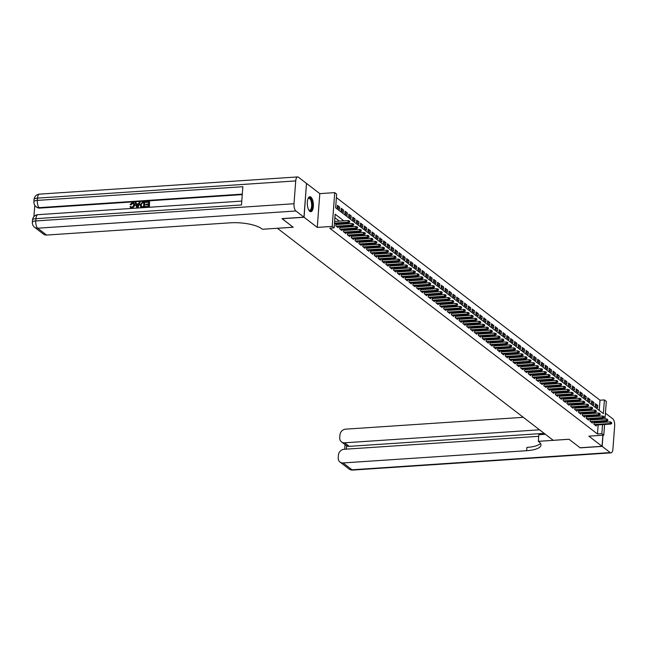 <?xml version="1.0" encoding="UTF-8"?>
<svg xmlns="http://www.w3.org/2000/svg" width="647" height="647" viewBox="0 0 647 647"><rect width="100%" height="100%" fill="white"/><g stroke="black" fill="none" stroke-linecap="round" stroke-linejoin="round"><path stroke-width="0.97" d="M310.883 197.109A7.497 3.017 86.2 0 0 309.848 196.745A7.497 3.017 86.2 0 0 307.293 203.158A7.497 3.017 86.2 0 0 309.816 211.351A7.497 3.017 86.2 0 0 310.843 211.706A7.497 3.017 86.2 0 0 313.399 205.293A7.497 3.017 86.2 0 0 310.883 197.109M599.235 410.424L600.004 400.202L604.395 399.911L606.32 401.391L604.994 419.013M306.484 183.497L304.066 217.263L317.265 227.404L332.194 226.41L334.734 192.636L336.658 194.116L335.631 207.808L603.368 413.603L604.395 399.911M317.265 227.404L319.804 193.631L306.613 183.489M319.804 193.631L334.734 192.636M600.004 400.202L336.4 197.586M277.385 228.262L553.201 440.308L569.012 439.256L580.084 447.764L602.042 446.301L602.875 435.229M277.377 228.294L293.188 227.243L282.116 218.629M282.116 218.726L304.066 217.263M595.28 422.879L594.083 421.965L593.914 424.254L596.227 426.025L596.299 425.03M591.423 419.919L590.234 419.005L590.064 421.286L592.377 423.065L592.45 422.07M587.573 416.959L586.384 416.045L586.214 418.326L588.519 420.105L588.6 419.11M583.723 413.999L582.526 413.085L582.357 415.366L584.67 417.145L584.742 416.142M579.866 411.039L578.677 410.125L578.507 412.406L580.82 414.185L580.893 413.182M576.016 408.079L574.827 407.165L574.657 409.446L576.962 411.225L577.043 410.222M572.166 405.119L570.977 404.205L570.8 406.486L573.113 408.257L573.185 407.262M568.309 402.159L567.12 401.237L566.95 403.526L569.263 405.297L569.336 404.302M564.459 399.191L563.27 398.277L563.1 400.566L565.405 402.337L565.486 401.342M560.609 396.231L559.42 395.317L559.243 397.598L561.556 399.377L561.628 398.382M556.752 393.271L555.563 392.357L555.393 394.638L557.706 396.417L557.779 395.422M552.902 390.311L551.713 389.397L551.543 391.678L553.848 393.457L553.929 392.454M549.052 387.351L547.863 386.437L547.686 388.718L549.999 390.497L550.071 389.494M545.195 384.391L544.006 383.477L543.836 385.758L546.149 387.537L546.222 386.534M541.345 381.431L540.156 380.517L539.986 382.798L542.291 384.569L542.372 383.574M537.495 378.471L536.306 377.549L536.128 379.838L538.441 381.609L538.514 380.614M533.638 375.503L532.449 374.589L532.279 376.877L534.592 378.649L534.665 377.654M529.788 372.543L528.599 371.629L528.429 373.909L530.742 375.689L530.815 374.694M525.938 369.583L524.749 368.669L524.571 370.949L526.884 372.729L526.957 371.734M522.08 366.623L520.892 365.709L520.722 367.989L523.035 369.769L523.108 368.766M518.231 363.663L517.042 362.749L516.872 365.029L519.185 366.809L519.258 365.806M514.381 360.702L513.192 359.789L513.014 362.069L515.327 363.849L515.4 362.846M510.523 357.742L509.335 356.829L509.165 359.109L511.478 360.88L511.551 359.886M506.674 354.782L505.485 353.86L505.315 356.149L507.628 357.92L507.701 356.926M502.824 351.814L501.635 350.9L501.457 353.189L503.77 354.96L503.851 353.966M498.966 348.854L497.778 347.94L497.608 350.221L499.921 352L499.994 351.006M495.117 345.894L493.928 344.98L493.758 347.261L496.071 349.04L496.144 348.046M491.267 342.934L490.078 342.02L489.9 344.301L492.213 346.08L492.294 345.077M487.409 339.974L486.221 339.06L486.051 341.341L488.364 343.12L488.436 342.117M483.56 337.014L482.371 336.1L482.201 338.381L484.514 340.16L484.587 339.157M479.71 334.054L478.521 333.14L478.343 335.421L480.656 337.192L480.737 336.197M475.852 331.094L474.663 330.172L474.494 332.461L476.807 334.232L476.879 333.237M472.003 328.126L470.814 327.212L470.644 329.501L472.957 331.272L473.03 330.277M468.153 325.166L466.964 324.252L466.794 326.533L469.099 328.312L469.18 327.317M464.295 322.206L463.106 321.292L462.937 323.573L465.25 325.352L465.322 324.357M460.446 319.246L459.257 318.332L459.087 320.613L461.4 322.392L461.473 321.389M456.596 316.286L455.407 315.372L455.237 317.653L457.542 319.432L457.623 318.429M452.746 313.326L451.549 312.412L451.38 314.693L453.693 316.472L453.765 315.469M448.889 310.366L447.7 309.452L447.53 311.733L449.843 313.504L449.916 312.509M445.039 307.406L443.85 306.484L443.68 308.773L445.985 310.544L446.066 309.549M441.189 304.438L439.992 303.524L439.823 305.813L442.136 307.584L442.208 306.589M437.332 301.478L436.143 300.564L435.973 302.845L438.286 304.624L438.359 303.629M433.482 298.518L432.293 297.604L432.123 299.885L434.428 301.664L434.509 300.669M429.632 295.558L428.435 294.644L428.265 296.924L430.578 298.704L430.651 297.701M425.775 292.598L424.586 291.684L424.416 293.964L426.729 295.744L426.802 294.741M421.925 289.638L420.736 288.724L420.566 291.004L422.871 292.784L422.952 291.781M418.075 286.678L416.878 285.764L416.708 288.044L419.021 289.816L419.094 288.821M414.217 283.718L413.029 282.796L412.859 285.084L415.172 286.856L415.245 285.861M410.368 280.749L409.179 279.836L409.009 282.124L411.314 283.896L411.395 282.901M406.518 277.789L405.329 276.876L405.151 279.156L407.464 280.935L407.537 279.941M402.66 274.829L401.472 273.916L401.302 276.196L403.615 277.975L403.688 276.981M398.811 271.869L397.622 270.956L397.452 273.236L399.757 275.015L399.838 274.013M394.961 268.909L393.772 267.995L393.594 270.276L395.907 272.055L395.98 271.053M391.103 265.949L389.915 265.035L389.745 267.316L392.058 269.095L392.131 268.093M387.254 262.989L386.065 262.075L385.895 264.356L388.2 266.127L388.281 265.133M383.404 260.029L382.215 259.107L382.037 261.396L384.35 263.167L384.423 262.172M379.546 257.061L378.358 256.147L378.188 258.436L380.501 260.207L380.573 259.212M375.697 254.101L374.508 253.187L374.338 255.468L376.643 257.247L376.724 256.252M371.847 251.141L370.658 250.227L370.48 252.508L372.793 254.287L372.866 253.292M367.989 248.181L366.8 247.267L366.631 249.548L368.944 251.327L369.016 250.324M364.14 245.221L362.951 244.307L362.781 246.588L365.086 248.367L365.167 247.364M360.29 242.261L359.101 241.347L358.923 243.628L361.236 245.407L361.309 244.404M356.432 239.301L355.243 238.387L355.074 240.668L357.387 242.439L357.459 241.444M352.583 236.341L351.394 235.419L351.224 237.708L353.537 239.479L353.61 238.484M348.733 233.373L347.544 232.459L347.366 234.748L349.679 236.519L349.752 235.524M344.875 230.413L343.686 229.499L343.517 231.78L345.83 233.559L345.902 232.564M341.026 227.453L339.837 226.539L339.667 228.82L341.98 230.599L342.053 229.596M337.176 224.493L335.987 223.579L335.809 225.86L338.122 227.639L338.203 226.636M337.208 207.258L339.667 207.097L337.354 205.317L337.184 207.606L339.497 209.377L339.667 207.097M341.066 210.218L343.525 210.057L341.212 208.285L341.034 210.566L343.347 212.337L343.525 210.057M344.916 213.187L347.374 213.017L345.061 211.245L344.891 213.526L347.204 215.305L347.374 213.017M348.765 216.147L351.224 215.985L348.911 214.206L348.741 216.486L351.054 218.265L351.224 215.985M352.623 219.107L355.074 218.945L352.769 217.166L352.591 219.446L354.904 221.225L355.074 218.945M356.473 222.067L358.931 221.905L356.618 220.126L356.448 222.406L358.762 224.185L358.931 221.905M360.322 225.027L362.781 224.865L360.468 223.086L360.298 225.366L362.611 227.146L362.781 224.865M364.18 227.987L366.631 227.825L364.326 226.046L364.148 228.334L366.461 230.106L366.631 227.825M368.03 230.947L370.488 230.785L368.175 229.006L368.006 231.294L370.319 233.066L370.488 230.785M371.879 233.915L374.338 233.745L372.025 231.974L371.855 234.254L374.168 236.026L374.338 233.745M375.737 236.875L378.188 236.705L375.883 234.934L375.705 237.214L378.018 238.994L378.188 236.705M379.587 239.835L382.045 239.673L379.732 237.894L379.563 240.174L381.876 241.954L382.045 239.673M383.436 242.795L385.895 242.633L383.582 240.854L383.412 243.135L385.725 244.914L385.895 242.633M387.294 245.755L389.745 245.593L387.44 243.814L387.262 246.095L389.575 247.874L389.745 245.593M391.144 248.715L393.602 248.553L391.289 246.774L391.12 249.055L393.433 250.834L393.602 248.553M394.993 251.675L397.452 251.513L395.139 249.734L394.969 252.023L397.282 253.794L397.452 251.513M398.851 254.635L401.302 254.473L398.997 252.694L398.819 254.983L401.132 256.754L401.302 254.473M402.701 257.603L405.159 257.433L402.846 255.662L402.677 257.943L404.99 259.714L405.159 257.433M406.551 260.563L409.009 260.393L406.696 258.622L406.526 260.903L408.839 262.682L409.009 260.393M410.408 263.523L412.859 263.361L410.554 261.582L410.376 263.863L412.689 265.642L412.859 263.361M414.258 266.483L416.717 266.321L414.403 264.542L414.234 266.823L416.539 268.602L416.717 266.321M418.108 269.443L420.566 269.281L418.253 267.502L418.083 269.783L420.396 271.562L420.566 269.281M421.965 272.403L424.416 272.241L422.111 270.462L421.933 272.743L424.246 274.522L424.416 272.241M425.815 275.363L428.274 275.201L425.961 273.422L425.791 275.711L428.096 277.482L428.274 275.201M429.665 278.323L432.123 278.161L429.81 276.382L429.64 278.671L431.953 280.442L432.123 278.161M433.514 281.291L435.973 281.122L433.668 279.35L433.49 281.631L435.803 283.402L435.973 281.122M437.372 284.251L439.831 284.082L437.518 282.31L437.348 284.591L439.653 286.37L439.831 284.082M441.222 287.211L443.68 287.05L441.367 285.27L441.197 287.551L443.51 289.33L443.68 287.05M445.071 290.171L447.53 290.01L445.225 288.23L445.047 290.511L447.36 292.29L447.53 290.01M448.929 293.131L451.388 292.97L449.075 291.19L448.905 293.471L451.21 295.25L451.388 292.97M452.779 296.091L455.237 295.93L452.924 294.15L452.754 296.431L455.067 298.21L455.237 295.93M456.628 299.051L459.087 298.89L456.774 297.11L456.604 299.399L458.917 301.17L459.087 298.89M460.486 302.012L462.945 301.85L460.632 300.071L460.462 302.359L462.767 304.13L462.945 301.85M464.336 304.98L466.794 304.81L464.481 303.039L464.311 305.319L466.624 307.09L466.794 304.81M468.185 307.94L470.644 307.77L468.331 305.999L468.161 308.279L470.474 310.059L470.644 307.77M472.043 310.9L474.502 310.738L472.189 308.959L472.019 311.239L474.324 313.019L474.502 310.738M475.893 313.86L478.351 313.698L476.038 311.919L475.868 314.199L478.182 315.979L478.351 313.698M479.742 316.82L482.201 316.658L479.888 314.879L479.718 317.159L482.031 318.939L482.201 316.658M483.6 319.78L486.059 319.618L483.746 317.839L483.576 320.119L485.881 321.899L486.059 319.618M487.45 322.74L489.908 322.578L487.595 320.799L487.426 323.088L489.739 324.859L489.908 322.578M491.299 325.7L493.758 325.538L491.445 323.759L491.275 326.048L493.588 327.819L493.758 325.538M495.157 328.668L497.616 328.498L495.303 326.727L495.133 329.008L497.438 330.779L497.616 328.498M499.007 331.628L501.465 331.458L499.152 329.687L498.983 331.968L501.296 333.747L501.465 331.458M502.856 334.588L505.315 334.426L503.002 332.647L502.832 334.928L505.145 336.707L505.315 334.426M506.714 337.548L509.173 337.386L506.86 335.607L506.69 337.888L508.995 339.667L509.173 337.386M510.564 340.508L513.022 340.346L510.709 338.567L510.54 340.848L512.853 342.627L513.022 340.346M514.414 343.468L516.872 343.306L514.559 341.527L514.389 343.808L516.702 345.587L516.872 343.306M518.271 346.428L520.722 346.266L518.417 344.487L518.239 346.776L520.552 348.547L520.722 346.266M522.121 349.388L524.58 349.226L522.266 347.447L522.097 349.736L524.41 351.507L524.58 349.226M525.971 352.356L528.429 352.186L526.116 350.415L525.946 352.696L528.259 354.467L528.429 352.186M529.828 355.316L532.279 355.146L529.974 353.375L529.796 355.656L532.109 357.435L532.279 355.146M533.678 358.276L536.137 358.115L533.824 356.335L533.654 358.616L535.967 360.395L536.137 358.115M537.528 361.236L539.986 361.075L537.673 359.295L537.503 361.576L539.816 363.355L539.986 361.075M541.385 364.196L543.836 364.035L541.531 362.255L541.353 364.536L543.666 366.315L543.836 364.035M545.235 367.156L547.694 366.995L545.381 365.215L545.211 367.496L547.524 369.275L547.694 366.995M549.085 370.116L551.543 369.955L549.23 368.175L549.06 370.464L551.373 372.235L551.543 369.955M552.942 373.076L555.393 372.915L553.088 371.135L552.91 373.424L555.223 375.195L555.393 372.915M556.792 376.044L559.251 375.875L556.938 374.103L556.768 376.384L559.081 378.155L559.251 375.875M560.642 379.005L563.1 378.835L560.787 377.064L560.617 379.344L562.93 381.123L563.1 378.835M564.499 381.965L566.95 381.803L564.645 380.024L564.467 382.304L566.78 384.083L566.95 381.803M568.349 384.925L570.808 384.763L568.495 382.984L568.325 385.264L570.638 387.043L570.808 384.763M572.199 387.885L574.657 387.723L572.344 385.944L572.174 388.224L574.487 390.004L574.657 387.723M576.056 390.845L578.507 390.683L576.202 388.904L576.024 391.184L578.337 392.964L578.507 390.683M579.906 393.805L582.365 393.643L580.052 391.864L579.882 394.152L582.187 395.924L582.365 393.643M583.756 396.765L586.214 396.603L583.901 394.824L583.731 397.112L586.045 398.884L586.214 396.603M587.613 399.733L590.064 399.563L587.759 397.792L587.581 400.072L589.894 401.844L590.064 399.563M591.463 402.693L593.922 402.523L591.609 400.752L591.439 403.032L593.744 404.812L593.922 402.523M595.289 405.993L597.602 407.772L597.771 405.491L595.458 403.712L595.289 405.993M343.783 220.837L335.154 214.197L334.119 227.89L329.727 228.189L597.464 433.975L598.143 424.909M598.313 422.677L598.386 421.674M597.496 419.515L596.291 418.593M593.639 416.555L592.442 415.633M589.789 413.595L588.584 412.673M585.939 410.635L584.734 409.713M582.082 407.675L580.885 406.753M578.232 404.715L577.035 403.785M574.382 401.755L573.177 400.825M570.525 398.787L569.328 397.865M566.675 395.827L565.478 394.905M562.825 392.866L561.62 391.945M558.968 389.906L557.771 388.984M555.118 386.946L553.921 386.024M551.268 383.986L550.063 383.064M547.411 381.026L546.214 380.096M543.561 378.066L542.364 377.136M539.711 375.098L538.506 374.176M535.853 372.138L534.657 371.216M532.004 369.178L530.807 368.256M528.154 366.218L526.949 365.296M524.305 363.258L523.099 362.336M520.447 360.298L519.25 359.376M516.597 357.338L515.392 356.408M512.747 354.378L511.542 353.448M508.89 351.41L507.693 350.488M505.04 348.45L503.835 347.528M501.19 345.49L499.985 344.568M497.333 342.53L496.136 341.608M493.483 339.57L492.278 338.648M489.633 336.61L488.428 335.688M485.776 333.65L484.579 332.72M481.926 330.69L480.721 329.76M478.076 327.722L476.871 326.8M474.219 324.762L473.022 323.84M470.369 321.802L469.164 320.88M466.519 318.842L465.314 317.92M462.662 315.882L461.465 314.96M458.812 312.922L457.607 312M454.962 309.962L453.757 309.031M451.105 307.002L449.908 306.071M447.255 304.033L446.05 303.111M443.405 301.073L442.2 300.151M439.548 298.113L438.351 297.191M435.698 295.153L434.493 294.231M431.848 292.193L430.643 291.271M427.99 289.233L426.794 288.311M424.141 286.273L422.936 285.343M420.291 283.313L419.086 282.383M416.433 280.345L415.237 279.423M412.584 277.385L411.379 276.463M408.734 274.425L407.529 273.503M404.876 271.465L403.679 270.543M401.027 268.505L399.83 267.583M397.177 265.545L395.972 264.623M393.319 262.585L392.122 261.655M389.47 259.625L388.273 258.695M385.62 256.657L384.415 255.735M381.762 253.697L380.565 252.775M377.913 250.737L376.716 249.815M374.063 247.777L372.858 246.855M370.205 244.817L369.008 243.895M366.356 241.857L365.159 240.935M362.506 238.897L361.301 237.967M358.648 235.937L357.451 235.007M354.799 232.969L353.602 232.047M350.949 230.008L349.744 229.087M347.099 227.048L345.894 226.127M343.242 224.088L342.045 223.166M339.392 221.128L334.887 217.667M604.581 424.481L603.78 435.164L588.851 436.159L602.042 446.301M603.78 435.164L601.856 433.684L602.535 424.61M597.464 433.975L601.856 433.684M334.119 227.89L332.194 226.41M604.824 421.246L604.751 422.248M601.888 419.224L600.683 418.302M598.03 416.264L596.833 415.342M594.181 413.304L592.976 412.382M590.331 410.344L589.126 409.422M586.473 407.384L585.276 406.453M582.623 404.415L581.418 403.493M578.774 401.455L577.569 400.533M574.916 398.495L573.719 397.573M571.066 395.535L569.87 394.613M567.217 392.575L566.012 391.653M563.359 389.615L562.162 388.693M559.509 386.655L558.312 385.733M555.66 383.695L554.455 382.765M551.802 380.727L550.605 379.805M547.952 377.767L546.755 376.845M544.103 374.807L542.898 373.885M540.245 371.847L539.048 370.925M536.395 368.887L535.198 367.965M532.546 365.927L531.341 365.005M528.688 362.967L527.491 362.045M524.838 360.007L523.641 359.077M520.989 357.039L519.784 356.117M517.139 354.079L515.934 353.157M513.281 351.119L512.084 350.197M509.432 348.159L508.227 347.237M505.582 345.199L504.377 344.277M501.724 342.239L500.527 341.317M497.875 339.279L496.67 338.357M494.025 336.319L492.82 335.389M490.167 333.351L488.97 332.429M486.318 330.391L485.113 329.469M482.468 327.431L481.263 326.509M478.61 324.47L477.413 323.549M474.761 321.51L473.555 320.588M470.911 318.55L469.706 317.628M467.053 315.59L465.856 314.668M463.203 312.63L461.998 311.7M459.354 309.662L458.149 308.74M455.496 306.702L454.299 305.78M451.646 303.742L450.441 302.82M447.797 300.782L446.592 299.86M443.939 297.822L442.742 296.9M440.089 294.862L438.884 293.94M436.24 291.902L435.035 290.98M432.382 288.942L431.185 288.012M428.532 285.974L427.327 285.052M424.683 283.014L423.478 282.092M420.825 280.054L419.628 279.132M416.975 277.094L415.77 276.172M413.126 274.134L411.921 273.212M409.268 271.174L408.071 270.252M405.418 268.214L404.213 267.292M401.569 265.254L400.364 264.324M397.711 262.286L396.514 261.364M393.861 259.326L392.664 258.404M390.012 256.366L388.807 255.444M386.154 253.406L384.957 252.484M382.304 250.446L381.107 249.524M378.455 247.486L377.25 246.564M374.597 244.526L373.4 243.604M370.747 241.566L369.55 240.635M366.898 238.597L365.692 237.675M363.04 235.637L361.843 234.715M359.19 232.677L357.993 231.755M355.34 229.717L354.135 228.795M351.491 226.757L350.286 225.835M347.633 223.797L346.436 222.875M602.705 422.386L602.778 421.383M595.313 405.653L597.771 405.491M349.396 221.864L349.784 222.156L349.469 220.95L349.396 221.864L348.078 222.188L348.765 222.714L334.434 223.668M334.483 223.094L348.078 222.188L348.199 220.538L334.604 221.444M349.469 220.95L348.199 220.538M348.765 222.714L349.784 222.156M307.996 198.702A6.486 2.612 -93.8 0 1 308.109 198.532A6.486 2.612 -93.8 0 1 308.748 197.942A6.486 2.612 -93.8 0 1 312.129 202.923A6.486 2.612 -93.8 0 1 310.544 210.607A6.486 2.612 -93.8 0 1 308.886 210.17A6.486 2.612 -93.8 0 1 308.756 210.016M308.732 209.968A6.009 2.418 86.2 0 0 309.606 210.299A6.009 2.418 86.2 0 0 310.034 210.17A6.009 2.418 86.2 0 0 311.571 203.595A6.009 2.418 86.2 0 0 308.805 198.305A6.009 2.418 86.2 0 0 308.376 198.435A6.009 2.418 86.2 0 0 307.98 198.75M310.406 211.658A7.449 3 86.2 0 0 310.673 211.545A7.449 3 86.2 0 0 312.614 203.732A7.449 3 86.2 0 0 309.42 196.85M133.46 203.538L132.692 203.376L131.106 204.848L130.071 204.484L132.36 202.511L133.808 202.859L134.9 205.439L132.263 208.366L130.848 207.913M133.953 202.988L134.9 205.439M134.584 205.204L131.948 208.132L130.686 207.8L130.039 206.676L130.799 206.458L131.414 207.396M140.108 202.066L137.916 207.922L136.768 207.744L135.086 202.406L135.878 202.349L136.347 203.999L138.595 203.845L139.323 202.123L140.108 202.066L137.609 207.687L136.768 207.744M135.878 202.349L136.59 203.983M145.777 204.832L145.818 204.201L148.592 204.015L148.737 202.123L145.624 202.333L145.672 201.694L149.522 201.443L149.425 207.153L145.704 207.404L145.446 206.53L148.414 206.336L148.543 204.646L145.777 204.832L148.527 204.905M148.713 202.382L145.624 202.333M242.261 194.61L39.815 208.099A5.766 4.982 127.5 0 1 36.709 207.202L36.135 206.757A5.766 4.982 -52.5 0 0 39.232 207.655L39.815 208.099M34.784 205.277L33.927 216.648M144.661 201.767L144.556 207.477L141.095 207.242L141.83 207.582L140.787 207.008L140.132 204.824L142.769 201.888L144.661 201.767L144.249 207.242L140.787 207.008M303.953 217.174L306.492 183.4L298.445 177.213A5.766 2.321 86.2 0 0 297.644 176.93A5.766 2.321 86.2 0 0 295.719 180.909L294.005 203.732A5.766 2.321 86.2 0 0 295.905 210.987L303.953 217.174L281.995 218.637L293.148 227.21L262.407 229.264L261.752 228.755A24.036 7.352 -175.7 0 0 230.17 222.819L46.608 235.055A5.766 4.982 127.5 0 1 43.503 234.149L34.59 227.291A5.766 4.982 -52.5 0 0 37.688 228.197L46.608 235.055M295.905 210.987L37.688 228.197A5.766 2.321 -93.8 0 1 35.795 220.942L35.965 218.662L241.477 204.962L242.851 186.708L37.332 200.4L37.51 198.119A5.766 2.321 -93.8 0 1 39.435 194.14L297.644 176.93M149.522 201.443L149.425 207.153M149.109 206.919L145.397 207.169M143.869 202.446L141.507 202.988L140.868 204.784L141.62 206.676L143.553 206.66L143.869 202.446M143.852 202.705L141.814 203.223L141.175 205.018L141.928 206.911M137.674 206.045L138.329 204.492L136.525 204.614L137.237 207.08L137.674 206.045M138.215 204.759L136.832 204.848L137.544 207.315M130.799 206.458L132.037 207.501L133.84 205.253L133.322 203.409L132.692 203.376M132.384 203.142L131.106 204.848M130.799 204.614L130.071 204.484M602.163 446.39L580.205 447.853L569.053 439.281L538.312 441.335L538.967 441.836A24.036 7.352 4.3 0 1 540.981 445.104A24.036 7.352 4.3 0 1 526.642 450.7L343.08 462.937L352 469.787L610.21 452.577L602.163 446.39L602.996 435.221M538.312 441.335L538.805 434.711L545.356 434.274M539.549 429.81L344.592 442.807A5.766 4.982 -52.5 0 1 341.487 441.901A5.766 4.982 -52.5 0 1 339.74 437.679L339.942 434.986A5.766 4.982 -52.5 0 1 345.619 429.155L523.294 417.315M610.21 452.577A5.766 2.321 86.2 0 0 611.003 452.86A5.766 2.321 86.2 0 0 612.935 448.881L614.65 426.058A5.766 2.321 86.2 0 0 612.749 418.803L605.43 413.182M538.684 436.321L344.107 449.285A5.766 4.982 -52.5 0 0 338.43 455.116L338.219 457.809A5.766 4.982 -52.5 0 0 339.974 462.031A5.766 4.982 -52.5 0 0 343.08 462.937M544.176 433.369L349.218 446.357A5.766 4.982 127.5 0 1 346.638 445.799L346.388 449.131M540.496 443.413A24.036 7.352 4.3 0 1 526.884 447.417L526.642 450.7M341.487 441.901L346.638 445.799M353.254 224.824L353.634 225.116L353.707 224.202L353.319 223.911L353.254 224.824L351.928 225.148L352.623 225.682L336.933 226.725M336.238 226.191L351.928 225.148L352.049 223.498L335.906 224.574M353.319 223.911L352.049 223.498M352.623 225.682L353.634 225.116M357.104 227.784L357.492 228.076L357.556 227.17L357.168 226.871L357.104 227.784L355.777 228.108L356.473 228.642L340.783 229.685M340.096 229.151L355.777 228.108L355.907 226.466L339.764 227.542M357.168 226.871L355.907 226.466M356.473 228.642L357.492 228.076M360.953 230.744L361.341 231.044L361.026 229.831L360.953 230.744L359.635 231.068L360.322 231.602L344.641 232.645M343.945 232.111L359.635 231.068L359.756 229.426L343.614 230.502M361.026 229.831L359.756 229.426M360.322 231.602L361.341 231.044M364.811 233.704L365.191 234.004L365.264 233.09L364.876 232.791L364.811 233.704L363.485 234.028L364.18 234.562L348.49 235.605M347.795 235.071L363.485 234.028L363.606 232.386L347.463 233.462M364.876 232.791L363.606 232.386M364.18 234.562L365.191 234.004M368.661 236.665L369.049 236.964L368.725 235.751L368.661 236.665L367.334 236.988L368.03 237.522L352.34 238.565M351.653 238.031L367.334 236.988L367.464 235.346L351.321 236.422M368.725 235.751L367.464 235.346M368.03 237.522L369.049 236.964M372.51 239.625L372.898 239.924L372.583 238.711L372.51 239.625L371.192 239.948L371.879 240.482L356.198 241.525M355.502 240.999L371.192 239.948L371.313 238.306L355.171 239.382M372.583 238.711L371.313 238.306M371.879 240.482L372.898 239.924M376.368 242.585L376.748 242.884L376.821 241.97L376.433 241.679L376.368 242.585L375.042 242.908L375.737 243.442L360.047 244.493M359.352 243.959L375.042 242.908L375.163 241.266L359.02 242.342M376.433 241.679L375.163 241.266M375.737 243.442L376.748 242.884M380.218 245.553L380.606 245.844L380.282 244.639L380.218 245.553L378.891 245.876L379.587 246.402L363.897 247.453M363.21 246.919L378.891 245.876L379.021 244.226L362.878 245.302M380.282 244.639L379.021 244.226M379.587 246.402L380.606 245.844M384.067 248.513L384.455 248.804L384.14 247.599L384.067 248.513L382.749 248.836L383.436 249.37L367.755 250.413M367.059 249.879L382.749 248.836L382.87 247.186L366.728 248.262M384.14 247.599L382.87 247.186M383.436 249.37L384.455 248.804M387.925 251.473L388.305 251.764L388.378 250.858L387.99 250.559L387.925 251.473L386.599 251.796L387.294 252.33L371.604 253.373M370.909 252.84L386.599 251.796L386.72 250.154L370.577 251.23M387.99 250.559L386.72 250.154M387.294 252.33L388.305 251.764M391.775 254.433L392.163 254.732L392.228 253.818L391.839 253.519L391.775 254.433L390.448 254.756L391.144 255.29L375.454 256.333M374.767 255.8L390.448 254.756L390.578 253.114L374.435 254.19M391.839 253.519L390.578 253.114M391.144 255.29L392.163 254.732M395.624 257.393L396.013 257.692L395.697 256.479L395.624 257.393L394.306 257.716L394.993 258.25L379.312 259.293M378.616 258.76L394.306 257.716L394.427 256.075L378.285 257.15M395.697 256.479L394.427 256.075M394.993 258.25L396.013 257.692M399.482 260.353L399.862 260.652L399.935 259.738L399.547 259.439L399.482 260.353L398.156 260.676L398.851 261.21L383.161 262.253M382.466 261.72L398.156 260.676L398.277 259.035L382.134 260.11M399.547 259.439L398.277 259.035M398.851 261.21L399.862 260.652M403.332 263.313L403.712 263.612L403.785 262.698L403.396 262.399L403.332 263.313L402.005 263.636L402.701 264.17L387.011 265.213M386.324 264.688L402.005 263.636L402.135 261.995L385.992 263.07M403.396 262.399L402.135 261.995M402.701 264.17L403.712 263.612M407.181 266.273L407.57 266.572L407.254 265.367L407.181 266.273L405.863 266.596L406.551 267.13L390.869 268.182M390.173 267.648L405.863 266.596L405.984 264.955L389.842 266.03M407.254 265.367L405.984 264.955M406.551 267.13L407.57 266.572M411.039 269.241L411.419 269.532L411.492 268.618L411.104 268.327L411.039 269.241L409.713 269.564L410.408 270.09L394.719 271.142M394.023 270.608L409.713 269.564L409.834 267.915L393.691 268.99M411.104 268.327L409.834 267.915M410.408 270.09L411.419 269.532M414.889 272.201L415.269 272.492L415.342 271.578L414.953 271.287L414.889 272.201L413.562 272.524L414.258 273.058L398.568 274.102M397.881 273.568L413.562 272.524L413.684 270.875L397.549 271.95M414.953 271.287L413.684 270.875M414.258 273.058L415.269 272.492M418.738 275.161L419.127 275.452L418.811 274.247L418.738 275.161L417.42 275.485L418.108 276.018L402.426 277.062M401.73 276.528L417.42 275.485L417.541 273.843L401.399 274.918M418.811 274.247L417.541 273.843M418.108 276.018L419.127 275.452M422.588 278.121L422.976 278.42L422.661 277.207L422.588 278.121L421.27 278.445L421.965 278.978L406.276 280.022M405.58 279.488L421.27 278.445L421.391 276.803L405.248 277.878M422.661 277.207L421.391 276.803M421.965 278.978L422.976 278.42M426.446 281.081L426.826 281.38L426.899 280.466L426.51 280.167L426.446 281.081L425.119 281.405L425.815 281.938L410.125 282.982M409.438 282.448L425.119 281.405L425.241 279.763L409.106 280.838M426.51 280.167L425.241 279.763M425.815 281.938L426.826 281.38M430.295 284.041L430.684 284.34L430.368 283.127L430.295 284.041L428.977 284.365L429.665 284.898L413.983 285.942M413.287 285.408L428.977 284.365L429.098 282.723L412.956 283.798M430.368 283.127L429.098 282.723M429.665 284.898L430.684 284.34M434.145 287.001L434.533 287.3L434.218 286.087L434.145 287.001L432.827 287.325L433.522 287.858L417.833 288.902M417.137 288.376L432.827 287.325L432.948 285.683L416.805 286.758M434.218 286.087L432.948 285.683M433.522 287.858L434.533 287.3M438.003 289.961L438.383 290.26L438.456 289.346L438.068 289.055L438.003 289.961L436.676 290.285L437.372 290.818L421.682 291.87M420.995 291.336L436.676 290.285L436.798 288.643L420.663 289.719M438.068 289.055L436.798 288.643M437.372 290.818L438.383 290.26M441.852 292.929L442.241 293.22L441.925 292.015L441.852 292.929L440.526 293.253L441.222 293.778L425.54 294.83M424.844 294.296L440.526 293.253L440.656 291.603L424.513 292.679M441.925 292.015L440.656 291.603M441.222 293.778L442.241 293.22M445.702 295.889L446.09 296.18L445.775 294.975L445.702 295.889L444.384 296.213L445.079 296.747L429.39 297.79M428.694 297.256L444.384 296.213L444.505 294.563L428.363 295.639M445.775 294.975L444.505 294.563M445.079 296.747L446.09 296.18M449.56 298.849L449.94 299.14L450.013 298.235L449.625 297.935L449.56 298.849L448.234 299.173L448.929 299.707L433.239 300.75M432.552 300.216L448.234 299.173L448.355 297.531L432.22 298.607M449.625 297.935L448.355 297.531M448.929 299.707L449.94 299.14M453.41 301.809L453.798 302.109L453.482 300.895L453.41 301.809L452.083 302.133L452.779 302.667L437.097 303.71M436.401 303.176L452.083 302.133L452.213 300.491L436.07 301.567M453.482 300.895L452.213 300.491M452.779 302.667L453.798 302.109M457.259 304.769L457.647 305.069L457.332 303.855L457.259 304.769L455.941 305.093L456.636 305.627L440.947 306.67M440.251 306.136L455.941 305.093L456.062 303.451L439.92 304.527M457.332 303.855L456.062 303.451M456.636 305.627L457.647 305.069M461.117 307.729L461.497 308.029L461.57 307.115L461.182 306.815L461.117 307.729L459.791 308.053L460.486 308.587L444.796 309.63M444.109 309.096L459.791 308.053L459.912 306.411L443.769 307.487M461.182 306.815L459.912 306.411M460.486 308.587L461.497 308.029M464.967 310.689L465.355 310.989L465.039 309.776L464.967 310.689L463.64 311.013L464.336 311.547L448.654 312.59M447.959 312.064L463.64 311.013L463.77 309.371L447.627 310.447M465.039 309.776L463.77 309.371M464.336 311.547L465.355 310.989M468.816 313.649L469.204 313.949L468.889 312.744L468.816 313.649L467.498 313.973L468.193 314.507L452.504 315.558M451.808 315.024L467.498 313.973L467.619 312.331L451.477 313.407M468.889 312.744L467.619 312.331M468.193 314.507L469.204 313.949M472.674 316.618L473.054 316.909L473.127 315.995L472.739 315.704L472.674 316.618L471.348 316.941L472.043 317.467L456.353 318.518M455.658 317.984L471.348 316.941L471.469 315.291L455.326 316.367M472.739 315.704L471.469 315.291M472.043 317.467L473.054 316.909M476.524 319.578L476.912 319.869L476.596 318.664L476.524 319.578L475.197 319.901L475.893 320.435L460.211 321.478M459.516 320.944L475.197 319.901L475.327 318.251L459.184 319.327M476.596 318.664L475.327 318.251M475.893 320.435L476.912 319.869M480.373 322.538L480.761 322.829L480.446 321.624L480.373 322.538L479.055 322.861L479.742 323.395L464.061 324.438M463.365 323.904L479.055 322.861L479.176 321.219L463.034 322.295M480.446 321.624L479.176 321.219M479.742 323.395L480.761 322.829M484.231 325.498L484.611 325.797L484.684 324.883L484.296 324.584L484.231 325.498L482.905 325.821L483.6 326.355L467.91 327.398M467.215 326.864L482.905 325.821L483.026 324.179L466.883 325.255M484.296 324.584L483.026 324.179M483.6 326.355L484.611 325.797M488.081 328.458L488.469 328.757L488.153 327.544L488.081 328.458L486.754 328.781L487.45 329.315L471.768 330.358M471.073 329.824L486.754 328.781L486.884 327.139L470.741 328.215M488.153 327.544L486.884 327.139M487.45 329.315L488.469 328.757M491.93 331.418L492.318 331.717L492.003 330.504L491.93 331.418L490.612 331.741L491.299 332.275L475.618 333.318M474.922 332.784L490.612 331.741L490.733 330.099L474.591 331.175M492.003 330.504L490.733 330.099M491.299 332.275L492.318 331.717M495.788 334.378L496.168 334.677L496.241 333.763L495.853 333.464L495.788 334.378L494.462 334.701L495.157 335.235L479.467 336.278M478.772 335.753L494.462 334.701L494.583 333.059L478.44 334.135M495.853 333.464L494.583 333.059M495.157 335.235L496.168 334.677M499.638 337.338L500.026 337.637L499.702 336.432L499.638 337.338L498.311 337.661L499.007 338.195L483.325 339.246M482.63 338.713L498.311 337.661L498.441 336.019L482.298 337.095M499.702 336.432L498.441 336.019M499.007 338.195L500.026 337.637M503.487 340.306L503.876 340.597L503.56 339.392L503.487 340.306L502.169 340.629L502.856 341.155L487.175 342.206M486.479 341.673L502.169 340.629L502.29 338.979L486.148 340.055M503.56 339.392L502.29 338.979M502.856 341.155L503.876 340.597M507.345 343.266L507.725 343.557L507.798 342.643L507.41 342.352L507.345 343.266L506.019 343.589L506.714 344.123L491.024 345.166M490.329 344.633L506.019 343.589L506.14 341.94L489.997 343.015M507.41 342.352L506.14 341.94M506.714 344.123L507.725 343.557M511.195 346.226L511.583 346.517L511.648 345.611L511.259 345.312L511.195 346.226L509.868 346.549L510.564 347.083L494.874 348.126M494.187 347.593L509.868 346.549L509.998 344.908L493.855 345.983M511.259 345.312L509.998 344.908M510.564 347.083L511.583 346.517M515.044 349.186L515.433 349.485L515.117 348.272L515.044 349.186L513.726 349.509L514.414 350.043L498.732 351.086M498.036 350.553L513.726 349.509L513.847 347.868L497.705 348.943M515.117 348.272L513.847 347.868M514.414 350.043L515.433 349.485M518.902 352.146L519.282 352.445L519.355 351.531L518.967 351.232L518.902 352.146L517.576 352.469L518.271 353.003L502.582 354.046M501.886 353.513L517.576 352.469L517.697 350.828L501.554 351.903M518.967 351.232L517.697 350.828M518.271 353.003L519.282 352.445M522.752 355.106L523.14 355.405L522.816 354.192L522.752 355.106L521.425 355.429L522.121 355.963L506.431 357.007M505.744 356.473L521.425 355.429L521.555 353.788L505.412 354.863M522.816 354.192L521.555 353.788M522.121 355.963L523.14 355.405M526.601 358.066L526.99 358.365L526.674 357.152L526.601 358.066L525.283 358.389L525.971 358.923L510.289 359.967M509.593 359.441L525.283 358.389L525.404 356.748L509.262 357.823M526.674 357.152L525.404 356.748M525.971 358.923L526.99 358.365M530.459 361.026L530.839 361.325L530.912 360.411L530.524 360.12L530.459 361.026L529.133 361.349L529.828 361.883L514.139 362.935M513.443 362.401L529.133 361.349L529.254 359.708L513.111 360.783M530.524 360.12L529.254 359.708M529.828 361.883L530.839 361.325M534.309 363.994L534.697 364.285L534.373 363.08L534.309 363.994L532.982 364.318L533.678 364.843L517.988 365.895M517.301 365.361L532.982 364.318L533.112 362.668L516.969 363.743M534.373 363.08L533.112 362.668M533.678 364.843L534.697 364.285M538.158 366.954L538.547 367.245L538.231 366.04L538.158 366.954L536.84 367.278L537.528 367.811L521.846 368.855M521.15 368.321L536.84 367.278L536.961 365.628L520.819 366.703M538.231 366.04L536.961 365.628M537.528 367.811L538.547 367.245M542.016 369.914L542.396 370.205L542.469 369.3L542.081 369L542.016 369.914L540.69 370.238L541.385 370.771L525.696 371.815M525 371.281L540.69 370.238L540.811 368.596L524.668 369.672M542.081 369L540.811 368.596M541.385 370.771L542.396 370.205M545.866 372.874L546.254 373.173L546.319 372.26L545.931 371.96L545.866 372.874L544.539 373.198L545.235 373.731L529.545 374.775M528.858 374.241L544.539 373.198L544.669 371.556L528.526 372.632M545.931 371.96L544.669 371.556M545.235 373.731L546.254 373.173M549.715 375.834L550.104 376.133L549.788 374.92L549.715 375.834L548.397 376.158L549.085 376.691L533.403 377.735M532.707 377.201L548.397 376.158L548.519 374.516L532.376 375.592M549.788 374.92L548.519 374.516M549.085 376.691L550.104 376.133M553.573 378.794L553.953 379.093L554.026 378.18L553.638 377.88L553.573 378.794L552.247 379.118L552.942 379.652L537.253 380.695M536.557 380.161L552.247 379.118L552.368 377.476L536.226 378.552M553.638 377.88L552.368 377.476M552.942 379.652L553.953 379.093M557.423 381.754L557.811 382.053L557.488 380.84L557.423 381.754L556.096 382.078L556.792 382.612L541.102 383.655M540.415 383.129L556.096 382.078L556.226 380.436L540.083 381.512M557.488 380.84L556.226 380.436M556.792 382.612L557.811 382.053M561.272 384.714L561.661 385.014L561.345 383.808L561.272 384.714L559.954 385.038L560.642 385.572L544.96 386.623M544.264 386.089L559.954 385.038L560.076 383.396L543.933 384.472M561.345 383.808L560.076 383.396M560.642 385.572L561.661 385.014M565.13 387.682L565.51 387.974L565.583 387.06L565.195 386.769L565.13 387.682L563.804 388.006L564.499 388.532L548.81 389.583M548.114 389.049L563.804 388.006L563.925 386.356L547.783 387.432M565.195 386.769L563.925 386.356M564.499 388.532L565.51 387.974M568.98 390.642L569.36 390.934L569.433 390.02L569.045 389.729L568.98 390.642L567.654 390.966L568.349 391.5L552.659 392.543M551.972 392.009L567.654 390.966L567.783 389.316L551.64 390.392M569.045 389.729L567.783 389.316M568.349 391.5L569.36 390.934M572.83 393.602L573.218 393.894L572.902 392.689L572.83 393.602L571.511 393.926L572.199 394.46L556.517 395.503M555.822 394.969L571.511 393.926L571.633 392.284L555.49 393.36M572.902 392.689L571.633 392.284M572.199 394.46L573.218 393.894M576.687 396.562L577.067 396.862L577.14 395.948L576.752 395.649L576.687 396.562L575.361 396.886L576.056 397.42L560.367 398.463M559.671 397.929L575.361 396.886L575.482 395.244L559.34 396.32M576.752 395.649L575.482 395.244M576.056 397.42L577.067 396.862M580.537 399.522L580.917 399.822L580.99 398.908L580.602 398.609L580.537 399.522L579.211 399.846L579.906 400.38L564.216 401.423M563.529 400.889L579.211 399.846L579.332 398.204L563.197 399.28M580.602 398.609L579.332 398.204M579.906 400.38L580.917 399.822M584.387 402.483L584.775 402.782L584.459 401.569L584.387 402.483L583.068 402.806L583.756 403.34L568.074 404.383M567.379 403.849L583.068 402.806L583.19 401.164L567.047 402.24M584.459 401.569L583.19 401.164M583.756 403.34L584.775 402.782M588.236 405.443L588.624 405.742L588.309 404.529L588.236 405.443L586.918 405.766L587.613 406.3L571.924 407.343M571.228 406.817L586.918 405.766L587.039 404.124L570.897 405.2M588.309 404.529L587.039 404.124M587.613 406.3L588.624 405.742M592.094 408.403L592.474 408.702L592.547 407.788L592.159 407.497L592.094 408.403L590.768 408.726L591.463 409.26L575.773 410.311M575.086 409.777L590.768 408.726L590.889 407.084L574.754 408.16M592.159 407.497L590.889 407.084M591.463 409.26L592.474 408.702M595.944 411.371L596.332 411.662L596.016 410.457L595.944 411.371L594.625 411.694L595.313 412.22L579.631 413.271M578.936 412.737L594.625 411.694L594.747 410.044L578.604 411.12M596.016 410.457L594.747 410.044M595.313 412.22L596.332 411.662M599.793 414.331L600.181 414.622L599.866 413.417L599.793 414.331L598.475 414.654L599.171 415.188L583.481 416.231M582.785 415.697L598.475 414.654L598.596 413.004L582.454 414.08M599.866 413.417L598.596 413.004M599.171 415.188L600.181 414.622M603.651 417.291L604.031 417.582L604.104 416.676L603.716 416.377L603.651 417.291L602.325 417.614L603.02 418.148L587.33 419.191M586.643 418.658L602.325 417.614L602.446 415.972L586.311 417.048M603.716 416.377L602.446 415.972M603.02 418.148L604.031 417.582M607.501 420.251L607.889 420.55L607.573 419.337L607.501 420.251L606.182 420.574L606.87 421.108L591.188 422.151M590.493 421.618L606.182 420.574L606.304 418.933L590.161 420.008M607.573 419.337L606.304 418.933M606.87 421.108L607.889 420.55M611.35 423.211L611.738 423.51L611.423 422.297L611.35 423.211L610.032 423.534L610.728 424.068L595.038 425.111M594.342 424.578L610.032 423.534L610.153 421.893L594.011 422.968M611.423 422.297L610.153 421.893M610.728 424.068L611.738 423.51M295.719 180.909L37.51 198.119A5.766 1.763 -175.7 0 0 34.065 199.462L33.895 201.751A5.766 1.763 4.3 0 1 37.332 200.4A5.766 2.321 -93.8 0 0 39.232 207.655L242.293 194.124M241.768 201.096L37.89 214.683A5.766 2.321 -93.8 0 0 35.965 218.662A5.766 1.763 -175.7 0 0 32.52 220.004L32.35 222.285A5.766 1.763 4.3 0 1 35.795 220.942L294.005 203.732M344.592 442.807L349.218 446.357M352 469.787A5.766 4.982 127.5 0 1 348.895 468.881A5.766 5.766 0 0 0 352.793 470.07A5.766 2.321 -93.8 0 1 352 469.787M37.89 214.683A5.766 5.766 0 0 0 32.52 220.004M32.35 222.285A5.766 5.766 0 0 0 34.59 227.291M39.435 194.14A5.766 5.766 0 0 0 34.065 199.462M33.895 201.751A5.766 5.766 0 0 0 36.135 206.757M339.974 462.031L348.895 468.881M352.793 470.07L611.003 452.86M345.053 444.643L344.705 449.244"/></g></svg>
